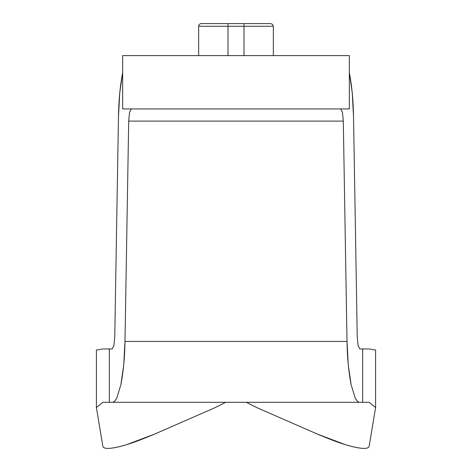 <?xml version="1.0" encoding="UTF-8"?>
<svg xmlns="http://www.w3.org/2000/svg" width="472" height="472" viewBox="0 0 472 472"><rect width="100%" height="100%" fill="white"/><g stroke="black" fill="none" stroke-linecap="round" stroke-linejoin="round"><path stroke-width="0.71" d="M198.665 26.267A2.667 2.667 0 0 1 201.332 23.6L270.668 23.6L244 23.6L244 55.602L244 26.267L273.335 26.267L273.335 55.602L273.335 26.267L244 26.267L244 23.6L228 23.6L228 26.267L244 26.267L198.665 26.267L228 26.267L228 23.6L201.332 23.6A2.667 2.667 0 0 0 198.665 26.267L198.665 55.602M122.661 108.938L349.339 108.938L122.661 108.938L122.661 55.602L349.339 55.602L349.339 108.938L349.339 55.602L124.496 55.602M357.233 336.784L353.522 116.46L357.233 336.784L358.053 345.451L359.782 348.956L362.673 348.956L362.673 402.291L369.133 402.291L109.327 402.291L109.327 348.956L102.866 348.956L112.218 348.956L113.947 345.451L114.767 336.784L118.478 116.46L114.767 336.784L113.947 345.451M358.053 345.451L359.782 348.956L369.133 348.956L362.673 348.956L362.673 402.291L359.782 402.291C358.183 402.291 356.631 400.781 355.139 397.76L351.121 384.774L348.283 365.11L347.014 341.433L343.303 121.109L342.483 112.442L340.749 108.938L342.483 112.442L343.303 121.109L347.014 341.433L124.986 341.433L123.717 365.11L120.879 384.774L116.861 397.76C115.369 400.781 113.817 402.291 112.218 402.291L102.866 402.291L109.327 402.291L109.327 348.956L112.218 348.956M349.339 72.776L352.248 92.783L353.522 116.46C353.274 100.648 351.906 86.199 349.416 73.119L349.339 72.776M118.478 116.46L119.752 92.783L122.584 73.119C120.094 86.199 118.726 100.648 118.478 116.46M131.251 108.938L129.517 112.442L128.697 121.109L124.986 341.433L128.697 121.109L343.303 121.109L128.697 121.109L129.517 112.442L131.251 108.938M317.703 434.228L256.632 407.525L246.313 402.291L256.632 407.525L317.703 434.228L345.132 444.577C338.719 442.677 329.574 439.226 317.703 434.228M215.368 407.525L154.297 434.228L126.868 444.577C118.537 447.126 112.23 448.4 107.958 448.4C104.778 448.4 103.067 447.674 102.825 446.217L96.406 407.525L102.825 446.217C103.091 447.662 104.802 448.388 107.958 448.4C112.035 448.4 118.336 447.126 126.868 444.577C133.281 442.677 142.426 439.226 154.297 434.228L215.368 407.525L225.687 402.291L215.368 407.525M96.406 407.525L102.866 402.291L96.406 407.525L96.406 350.029L96.406 407.525M369.133 402.291L375.594 407.525L369.175 446.217C368.909 447.662 367.198 448.388 364.042 448.4C367.198 448.388 368.909 447.662 369.175 446.217L375.594 407.525L375.594 350.029L369.133 348.956L375.594 350.029L375.594 407.525L369.133 402.291M364.042 448.4C359.77 448.4 353.463 447.126 345.132 444.577C353.664 447.126 359.965 448.4 364.042 448.4M102.866 348.956L96.406 350.029L102.866 348.956M228 55.602L228 26.267L228 55.602M359.782 402.291C358.289 402.356 356.743 400.846 355.139 397.76L351.121 384.774C348.631 371.694 347.262 357.245 347.014 341.433L124.986 341.433C124.738 357.245 123.369 371.694 120.879 384.774L116.861 397.76C115.315 400.846 113.764 402.356 112.218 402.291L359.782 402.291M273.335 26.267L272.556 24.379L270.668 23.6"/></g></svg>
